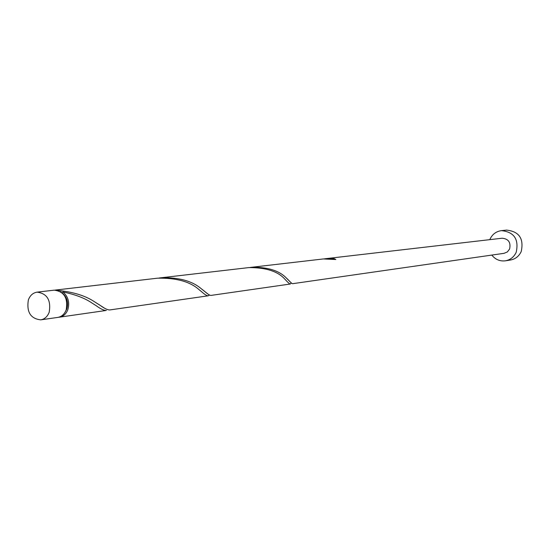 <?xml version="1.0" encoding="UTF-8"?>
<svg xmlns="http://www.w3.org/2000/svg" width="550" height="550" viewBox="0 0 550 550"><rect width="100%" height="100%" fill="white"/><g stroke="black" fill="none" stroke-linecap="round" stroke-linejoin="round"><path stroke-width="0.82" d="M49.204 312.187C51.171 300.197 47.142 293.514 37.118 292.146C33.021 292.799 30.099 295.384 28.366 299.915C26.448 312.029 30.566 318.677 40.714 319.859C44.674 319.144 47.499 316.587 49.204 312.187M37.118 292.146L54.251 290.159C64.157 291.5 68.138 298.066 66.186 309.856C64.501 314.181 61.696 316.704 57.784 317.412L40.714 319.859M62.528 293.219C67.155 297.371 68.585 302.637 66.818 309.018L65.01 312.345M491.803 255.083C495.385 259.552 499.922 261.463 505.409 260.817C510.373 259.882 513.975 257.029 516.209 252.258C519.021 239.236 514.112 232.024 501.49 230.629C496.141 231.378 492.291 234.279 489.926 239.353L489.803 239.649M505.409 260.817L510.503 260.019C515.426 259.084 519.001 256.259 521.221 251.529C524.013 238.624 519.145 231.488 506.619 230.106L501.49 230.629M334.146 259.208L334.187 258.672L325.524 258.699L502.143 238.219C508.509 238.851 510.991 242.454 509.603 249.012L507.382 251.914L504.103 253.316L292.614 283.69C291.974 283.676 290.393 282.26 287.87 279.434L286.557 278.218C279.393 270.641 267.685 266.998 251.433 267.293L250.126 267.465M325.524 258.699L324.452 258.837M334.187 258.672L335.823 259.524L323.373 258.947L251.433 267.293M61.896 292.648L62.92 291.94C68.186 296.532 69.836 302.424 67.856 309.629C66.165 313.947 63.367 316.463 59.462 317.171L58.616 317.254M62.92 291.94C75.261 294.484 85.009 298.217 92.18 303.153L96.229 305.731C100.787 309.059 104.17 310.626 106.377 310.434L59.462 317.171M55.089 290.104L157.444 278.197C176.357 277.764 190.334 281.676 199.382 289.946L201.156 291.335C204.538 294.394 206.869 295.893 208.141 295.817L110 309.911C107.807 310.104 104.466 308.536 99.976 305.216L94.263 301.62C85.917 296.093 74.779 292.469 60.857 290.744L60.947 291.926M55.928 289.967L60.857 290.744M160.683 277.819L248.82 267.596C266.097 267.499 278.176 271.432 285.065 279.4L285.45 279.771C288.014 282.597 289.609 284.02 290.249 284.027L211.028 295.405C209.763 295.474 207.467 293.982 204.133 290.929L201.149 288.647C191.984 280.837 178.496 277.228 160.683 277.819L159.067 278.032M208.141 295.817L209.516 295.068M290.249 284.027L291.308 282.968M286.557 278.218L291.129 282.803M201.149 288.647L207.962 294.051M94.263 301.62L103.916 307.773"/></g></svg>
